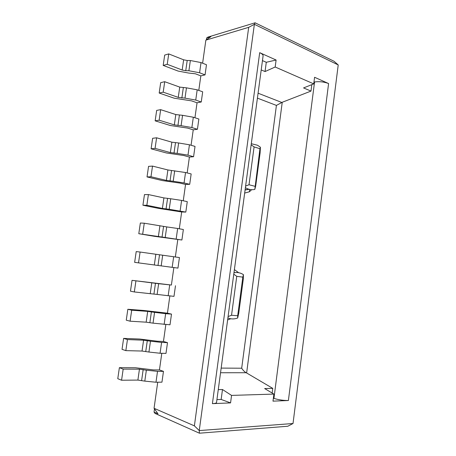 <?xml version="1.0" encoding="UTF-8"?>
<svg xmlns="http://www.w3.org/2000/svg" width="456" height="456" viewBox="0 0 456 456"><rect width="100%" height="100%" fill="white"/><g stroke="black" fill="none" stroke-linecap="round" stroke-linejoin="round"><path stroke-width="0.68" d="M338.221 64.94L333.997 61.241L255.081 22.8L254.374 24.316L338.221 64.94L293.02 423.516L199.249 430.572L194.381 425.858L154.054 408.285L157.981 413.803L154.042 412.059L155.017 413.421L199.415 433.2L199.249 430.572L254.374 24.316L248.691 27.337L194.381 425.858M227.903 317.917C231.078 319.234 234.338 319.257 237.679 317.986L238.756 313.135L243.287 279.135L243.453 274.672C240.551 272.768 237.388 272.124 233.968 272.751M254.938 186.287L249.016 184.754L254.089 146.889L259.948 148.73L254.813 189.411C251.592 190.101 248.452 189.519 245.396 187.661M262.456 60.608L266.281 62.29L265.044 71.558L275.179 67.003L313.734 83.881L303.565 87.928L310.998 91.086L311.824 84.639M180.126 210.923L181.602 200.418L187.273 201.649L185.814 212.08L169.216 209.293L170.709 198.759L163.903 197.91L148.399 194.57L144.461 194.604L142.922 205.24L146.849 205.291L162.404 208.438L169.216 209.293M198.787 90.396L200.828 75.873L205.057 74.887L199.591 72.766L188.898 70.748L190.351 60.523L187.199 60.494L183.631 59.81L168.726 53.905L164.684 55.09L163.191 65.413L167.227 64.307L182.172 70.024L185.746 70.697L188.898 70.748M200.828 75.873L195.379 73.781L188.716 73.063L178.091 71.062L163.191 65.413M186.47 87.843L179.732 87.102L164.713 81.698L163.197 92.163L178.262 97.379L185.005 98.131L186.47 87.843L197.186 89.815L202.681 91.816L201.25 102.001L195.744 100.069L185.005 98.131M255.081 22.8L207.907 37.107L206.665 37.956L210.866 36.685L205.861 40.134L248.691 27.337M206.665 37.956L206.414 39.752M154.487 408.895L154.042 412.059M187.171 172.932L189.405 157.058L183.825 155.524L166.36 152.954L151.101 148.804L152.623 138.299L156.607 137.792L155.074 148.382L170.379 152.578L177.156 153.381L178.638 142.973L171.866 142.181L156.607 137.792M265.044 71.558L261.208 69.928M221.166 368.1L241.686 368.214C243.042 370.318 244.536 371.817 246.16 372.723L246.628 372.974L282.241 102.269L276.416 105.41L257.418 98.131M282.241 102.269L310.998 91.086M164.713 81.698L160.689 82.661L159.184 93.041L174.203 98.2L191.548 100.867L197.043 102.777L201.25 102.001M251.296 143.72L257.498 145.23L260.433 147.254L260.097 152.959L255.685 186.059L254.813 189.411M260.433 147.254L259.948 148.73M140.095 252.037L136.201 251.592L134.645 262.36L161.173 265.876L162.689 255.217L140.095 252.037L138.527 262.89M161.173 265.876L177.954 268.099L179.436 257.543L162.689 255.217M228.085 316.567L231.534 315.267L237.684 315.74L237.679 317.986M275.179 67.003L276.108 60.021L266.281 62.29M276.108 60.021L259.692 52.662L212.41 403.645L230.565 402.899L231.557 395.403L222.482 389.521L221.154 399.45L230.565 402.899M212.41 403.645C215.317 403.497 216.708 403.03 216.577 402.249L263.038 56.287C263.42 55.096 262.308 53.888 259.692 52.662M127.84 309.282L126.261 320.175L130.097 321.201L146.159 322.175L153.034 323.15L154.567 312.36L147.698 311.397L131.687 310.211L127.84 309.282L143.794 310.473L167.437 313.169L169.86 295.967M142.922 205.24L158.42 208.358L181.676 211.972L185.814 212.08M143.583 340.199L127.446 339.572L125.845 350.63L142.038 351.046L148.93 352.043L150.474 341.191L143.583 340.199L142.038 351.046M177.156 153.381L187.98 155.165L193.578 156.716L195.025 146.41L189.44 144.786L178.638 142.973M237.684 315.74L242.831 277.134L236.749 276.342L231.534 315.267M313.734 83.881L314.583 77.275L328.594 83.556C324.142 81.852 319.462 81.322 314.554 81.96L313.967 82.063M137.889 380.087L144.803 381.119L146.353 370.192L139.445 369.172L123.177 369.109L121.57 380.236L137.889 380.087L139.445 369.172M166.714 226.906L144.261 223.212L140.345 223.012L138.795 233.711L165.203 237.502L166.714 226.906L177.652 228.479L183.363 229.516L181.893 240.004L154.419 236.311L138.795 233.711M132.035 280.349L130.467 291.179L134.326 291.954L157.115 294.428L158.642 283.7L132.035 280.349L171.399 285.04L173.856 267.564M127.446 339.572L123.622 338.386L139.701 339.03L157.576 341.248L163.453 341.47L165.836 324.547M183.255 200.777L185.552 184.435L189.707 184.315L191.161 173.947L185.535 172.522L167.899 169.963L152.515 166.092L150.976 176.751L166.406 180.422L173.195 181.254L174.682 170.783M189.707 184.315L184.064 182.959L173.195 181.254M273.366 398.23L273.931 398.419C278.736 399.849 283.558 400.545 288.391 400.516L272.99 401.149L273.896 394.087L231.557 395.403M148.399 194.57L146.849 205.291M191.064 145.259L193.236 129.84L197.425 129.282L191.873 127.537L181.095 125.674L182.565 115.322L175.811 114.559L160.672 109.662L156.67 110.398L155.154 120.84L159.15 120.19L174.334 124.898L181.095 125.674M193.236 129.84L187.695 128.113L170.293 125.497L155.154 120.84M197.425 129.282L198.862 119.033L193.327 117.22L182.565 115.322M144.803 381.119L155.986 382.236L161.954 382.168L163.47 371.355L159.452 369.941L153.518 369.924L135.586 367.764L119.381 367.673L117.779 378.702L121.57 380.236M171.399 285.04L158.642 283.7M175.48 285.741L173.987 296.36L157.115 294.428M148.93 352.043L160.067 353.252L165.99 353.394L167.494 342.644L161.595 342.427L150.474 341.191M205.057 74.887L206.477 64.758L201.028 62.569L190.351 60.523M160.672 109.662L159.15 120.19M131.687 310.211L130.097 321.201M164.131 324.444L165.648 313.682L171.502 314.11L170.002 324.792L153.034 323.15M151.101 148.804L155.074 148.382M168.726 53.905L167.227 64.307M123.622 338.386L122.037 349.347L125.845 350.63M185.552 184.435L179.926 183.09L162.404 180.576L147.026 176.934L148.559 166.366L152.515 166.092M221.154 399.45L216.936 399.604M147.026 176.934L150.976 176.751M144.261 223.212L142.699 234.002M218.276 389.612L222.482 389.521M251.148 144.82L254.089 146.889M249.016 184.754L245.613 186.059M165.648 313.682L154.567 312.36M242.831 277.134L243.453 274.672M199.415 433.2L287.799 426.246L293.02 423.516M165.203 237.502L181.893 240.004M167.494 342.644L163.453 341.47M159.184 93.041L163.197 92.163M273.896 394.087L264.645 388.552L272.756 388.369L246.628 372.974M189.405 157.058L193.578 156.716M163.47 371.355L157.519 371.349L146.353 370.192M135.905 281.038L134.326 291.954M179.311 228.781L181.676 211.972M194.94 117.745L197.043 102.777M202.612 63.207L205.861 40.134M154.054 408.285L157.725 382.219M159.452 369.941L161.794 353.292M175.349 256.956L177.783 239.674M181.602 200.418L170.709 198.759M236.749 276.342L233.774 274.181M171.502 314.11L167.437 313.169M272.756 388.369L272.158 393.043M123.177 369.109L119.381 367.673M181.853 98.029L183.318 87.763M258.079 93.201L281.734 102.44M234.019 272.363L234.709 272.625M146.159 322.175L147.698 311.397M149.87 322.609L151.403 311.841M187.98 155.165L189.44 144.786M246.16 372.723L220.544 372.74M245.111 189.793L249.096 189.28M141.628 380.458L143.178 369.559M162.04 237.131L163.55 226.552M251.626 189.685L249.466 191.748L249.586 189.405M150.258 293.482L151.785 282.771M153.951 293.943L155.473 283.239M184.064 182.959L185.535 172.522M288.391 400.516L328.594 83.556M273.931 398.419L314.554 81.96M166.406 180.422L167.899 169.963M178.262 97.379L179.732 87.102M191.873 127.537L193.327 117.22M177.937 125.52L179.407 115.191M168.161 295.807L169.672 285.114M160.067 353.252L161.595 342.427M185.746 70.697L187.199 60.494M199.591 72.766L201.028 62.569M174.334 124.898L175.811 114.559M182.172 70.024L183.631 59.81M145.76 351.445L147.305 340.615M170.037 180.992L171.524 170.544M173.998 153.176L175.48 142.785M230.793 318.767L227.635 319.93M154.327 264.964L155.849 254.311M158.01 265.455L159.526 254.813M166.052 208.979L167.551 198.463M170.379 152.578L171.866 142.181M162.404 208.438L163.903 197.91M195.744 100.069L197.186 89.815M241.686 368.214L276.416 105.41M176.164 239.047L177.652 228.479M155.986 382.236L157.519 371.349M172.174 267.341L173.673 256.711M158.38 236.613L159.891 226.028M234.39 269.599L238.625 272.705M244.667 193.076L249.466 191.748M245.083 189.987L249.164 189.303"/></g></svg>
